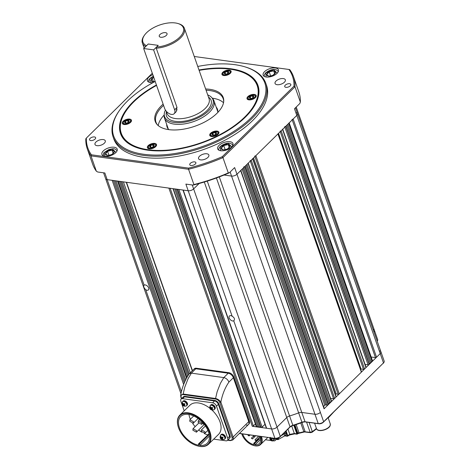 <?xml version="1.0" encoding="UTF-8"?>
<svg xmlns="http://www.w3.org/2000/svg" width="470" height="470" viewBox="0 0 470 470"><rect width="100%" height="100%" fill="white"/><g stroke="black" fill="none" stroke-linecap="round" stroke-linejoin="round"><path stroke-width="0.7" d="M154.166 81.639A4.624 2.268 160.7 0 1 151.123 80.811L154.319 81.621A4.624 2.268 160.7 0 0 155.153 81.469A4.624 2.268 160.7 0 0 155.188 81.463A80.106 39.327 -19.3 0 0 127.529 101.009A80.106 39.327 -19.3 0 0 119.456 110.432A80.106 39.327 -19.3 0 0 150.312 154.906A80.106 39.327 -19.3 0 0 250.951 117.935A80.106 39.327 -19.3 0 0 244.376 66.681A80.106 39.327 -19.3 0 0 197.753 66.464M244.376 66.681L245.164 66.916A80.916 39.721 160.7 0 1 265.838 83.39A80.916 39.721 160.7 0 1 251.803 118.681A80.916 39.721 160.7 0 1 171.585 155.112A80.916 39.721 160.7 0 1 113.106 136.882A80.916 39.721 160.7 0 1 118.986 111.102L119.456 110.432M195.314 164.036A3.237 1.586 -19.3 0 0 195.873 162.62A3.237 1.586 -19.3 0 0 193.534 161.892A3.237 1.586 -19.3 0 0 190.326 163.349A3.237 1.586 -19.3 0 0 189.763 164.758A3.237 1.586 -19.3 0 0 192.107 165.493A3.237 1.586 -19.3 0 0 195.314 164.036M95.063 139.091A3.237 1.586 -19.3 0 0 95.627 137.675A3.237 1.586 -19.3 0 0 93.289 136.946A3.237 1.586 -19.3 0 0 90.076 138.403A3.237 1.586 -19.3 0 0 89.517 139.819A3.237 1.586 -19.3 0 0 91.856 140.548A3.237 1.586 -19.3 0 0 95.063 139.091M290.266 85.857A3.237 1.586 -19.3 0 0 290.824 84.447A3.237 1.586 -19.3 0 0 288.486 83.719A3.237 1.586 -19.3 0 0 285.278 85.176A3.237 1.586 -19.3 0 0 284.714 86.586A3.237 1.586 -19.3 0 0 287.053 87.314A3.237 1.586 -19.3 0 0 290.266 85.857M277.024 73.361A8.09 3.971 -19.3 0 0 278.428 69.83A8.09 3.971 -19.3 0 0 272.582 68.003A8.09 3.971 -19.3 0 0 264.557 71.651A8.09 3.971 -19.3 0 0 263.153 75.177A8.09 3.971 -19.3 0 0 269.005 77.004A8.09 3.971 -19.3 0 0 277.024 73.361M152.803 74.648A8.09 3.971 -19.3 0 0 148.79 77.198A8.09 3.971 -19.3 0 0 147.386 80.723A8.09 3.971 -19.3 0 0 153.132 82.561M115.785 152.615A8.09 3.971 -19.3 0 0 117.189 149.084A8.09 3.971 -19.3 0 0 111.337 147.263A8.09 3.971 -19.3 0 0 103.318 150.905A8.09 3.971 -19.3 0 0 101.914 154.436A8.09 3.971 -19.3 0 0 107.759 156.257A8.09 3.971 -19.3 0 0 115.785 152.615M231.551 147.069A8.09 3.971 -19.3 0 0 232.956 143.538A8.09 3.971 -19.3 0 0 227.104 141.717A8.09 3.971 -19.3 0 0 219.085 145.359A8.09 3.971 -19.3 0 0 217.68 148.89A8.09 3.971 -19.3 0 0 223.526 150.711A8.09 3.971 -19.3 0 0 231.551 147.069M156.428 85A72.826 35.749 -19.3 0 0 133.139 101.779A72.826 35.749 -19.3 0 0 120.508 133.539A72.826 35.749 -19.3 0 0 173.142 149.948A72.826 35.749 -19.3 0 0 245.34 117.165A72.826 35.749 -19.3 0 0 257.971 85.399A72.826 35.749 -19.3 0 0 198.992 69.989M113.106 136.882L113.805 138.873A80.916 39.721 -19.3 0 0 172.284 157.109A80.916 39.721 -19.3 0 0 252.502 120.678A80.916 39.721 -19.3 0 0 266.537 85.387L265.838 83.39M104.34 143.203A5.464 2.679 -19.3 0 0 105.292 140.818A5.464 2.679 -19.3 0 0 101.344 139.59A5.464 2.679 -19.3 0 0 95.927 142.052A5.464 2.679 -19.3 0 0 94.981 144.431A5.464 2.679 -19.3 0 0 98.929 145.659A5.464 2.679 -19.3 0 0 104.34 143.203M207.922 157.409A5.464 2.679 -19.3 0 0 208.868 155.024A5.464 2.679 -19.3 0 0 204.92 153.796A5.464 2.679 -19.3 0 0 199.509 156.251A5.464 2.679 -19.3 0 0 198.557 158.637A5.464 2.679 -19.3 0 0 202.505 159.865A5.464 2.679 -19.3 0 0 207.922 157.409M284.415 82.215A5.464 2.679 -19.3 0 0 285.361 79.829A5.464 2.679 -19.3 0 0 281.413 78.602A5.464 2.679 -19.3 0 0 276.002 81.057A5.464 2.679 -19.3 0 0 275.05 83.443A5.464 2.679 -19.3 0 0 278.998 84.671A5.464 2.679 -19.3 0 0 284.415 82.215M152.309 73.238L86.351 138.086A108.429 53.227 -19.3 0 0 91.409 154.795L188.582 168.119A108.429 53.227 -19.3 0 0 222.234 156.716L293.991 86.18L294.995 86.785L300.353 102.09A109.234 53.627 -19.3 0 0 298.861 91.997L293.503 76.692A109.234 53.627 160.7 0 1 294.995 86.785L222.945 157.614L228.303 172.919L229.337 172.796A108.429 53.227 160.7 0 1 193.058 185.08L185.879 184.099L188.206 190.75A4.048 1.986 -19.3 0 0 193.622 188.917A4.048 1.986 160.7 0 1 188.206 190.75L232.133 316.187A3.237 1.95 -134.5 0 0 230.764 315.658A3.237 1.95 -134.5 0 0 229.425 316.016A3.237 1.95 -134.5 0 0 229.642 318.866A3.237 1.95 -134.5 0 0 232.626 320.981A3.237 1.95 -134.5 0 0 233.749 320.798L271.619 428.94A4.048 1.986 -19.3 0 0 277.036 427.101L286.771 417.536A4.048 1.986 160.7 0 1 289.526 415.991A86.985 42.7 -19.3 0 0 298.691 412.883A4.048 1.986 160.7 0 1 301.781 412.448L314.965 414.258L301.781 412.448A4.048 1.986 -19.3 0 0 298.691 412.883A86.985 42.7 160.7 0 1 289.526 415.991A4.048 1.986 -19.3 0 0 286.771 417.536L277.036 427.101A4.048 1.986 160.7 0 1 271.619 428.94L252.296 426.29A0.811 0.4 160.7 0 0 253.377 425.92L255.392 423.946M293.991 86.18A108.429 53.227 -19.3 0 0 288.933 69.472L289.826 69.713A109.234 53.627 160.7 0 1 293.503 76.692M222.234 156.716L222.945 157.614A109.234 53.627 160.7 0 1 188.552 169.265L90.986 155.881A109.234 53.627 160.7 0 1 87.308 148.902L92.666 164.2A109.234 53.627 -19.3 0 0 96.344 171.186L97.66 171.996L104.845 172.983L107.172 179.64L188.206 190.75L183.218 190.068L266.631 428.252L271.619 428.94L274.88 438.252A4.048 1.986 -19.3 0 0 280.296 436.419L290.031 426.848A4.048 1.986 160.7 0 1 292.787 425.303A86.985 42.7 -19.3 0 0 301.957 422.201A4.048 1.986 160.7 0 1 305.048 421.766L318.225 423.57A4.048 1.986 -19.3 0 0 323.648 421.737L383.491 362.911A4.048 1.986 -19.3 0 0 383.896 362.435A4.048 1.986 -19.3 0 0 384.19 361.148L380.929 351.83A4.048 1.986 160.7 0 1 380.224 353.599A4.048 1.986 -19.3 0 0 380.929 351.83A4.048 1.986 160.7 0 0 379.413 350.908M91.409 154.795L90.986 155.881L96.344 171.186M87.308 148.902A109.234 53.627 160.7 0 1 85.81 138.809L86.351 138.086M193.058 185.08L193.91 184.563A109.234 53.627 -19.3 0 0 228.303 172.919M188.582 168.119L188.552 169.265L193.91 184.563M103.588 172.813L105.656 178.712A4.048 1.986 160.7 0 0 107.172 179.64A4.048 1.986 160.7 0 1 105.656 178.712L180.962 393.76M295.466 107.789L297.516 113.64A4.048 1.986 160.7 0 1 296.811 115.409A4.048 1.986 -19.3 0 0 297.516 113.64A4.048 1.986 -19.3 0 0 296 112.718M229.337 172.796L234.642 167.579L236.968 174.235L296.811 115.409L380.224 353.599L324.065 408.8A0.811 0.4 -19.3 0 0 324.206 408.448L240.851 170.422M230.13 172.014L231.551 176.068A4.048 1.986 160.7 0 0 236.968 174.235A4.048 1.986 160.7 0 1 231.551 176.068L224.043 175.04L231.551 176.068L314.965 414.258A4.048 1.986 160.7 0 0 320.381 412.419A4.048 1.986 160.7 0 1 314.965 414.258L318.225 423.57L318.919 423.781L305.741 421.978A4.853 2.385 -19.3 0 0 302.028 422.501A86.175 42.306 160.7 0 1 292.951 425.573A4.853 2.385 -19.3 0 0 289.643 427.43L279.909 437A3.237 1.586 160.7 0 1 275.573 438.463L239.336 433.499M199.116 183.517L193.622 188.917L199.116 183.517M300.353 102.09L299.789 103.541L294.484 108.752L296.811 115.409L293.133 119.028A0.811 0.4 160.7 0 1 292.046 119.392M288.933 69.472L194.263 56.488M230.265 73.332A4.853 2.385 -19.3 0 0 231.105 71.211A4.853 2.385 -19.3 0 0 227.597 70.118A4.853 2.385 -19.3 0 0 222.786 72.304A4.853 2.385 -19.3 0 0 221.946 74.419A4.853 2.385 -19.3 0 0 225.453 75.517A4.853 2.385 -19.3 0 0 230.265 73.332M255.345 97.654A4.853 2.385 -19.3 0 0 256.191 95.533A4.853 2.385 -19.3 0 0 252.678 94.441A4.853 2.385 -19.3 0 0 247.866 96.626A4.853 2.385 -19.3 0 0 247.026 98.747A4.853 2.385 -19.3 0 0 250.534 99.84A4.853 2.385 -19.3 0 0 255.345 97.654M130.607 122.312A4.853 2.385 -19.3 0 0 131.453 120.197A4.853 2.385 -19.3 0 0 127.94 119.104A4.853 2.385 -19.3 0 0 123.128 121.289A4.853 2.385 -19.3 0 0 122.288 123.404A4.853 2.385 -19.3 0 0 125.796 124.497A4.853 2.385 -19.3 0 0 130.607 122.312M155.693 146.634A4.853 2.385 -19.3 0 0 156.534 144.519A4.853 2.385 -19.3 0 0 153.026 143.426A4.853 2.385 -19.3 0 0 148.215 145.612A4.853 2.385 -19.3 0 0 147.369 147.727A4.853 2.385 -19.3 0 0 150.882 148.82A4.853 2.385 -19.3 0 0 155.693 146.634M218.062 134.303A4.853 2.385 -19.3 0 0 218.903 132.188A4.853 2.385 -19.3 0 0 215.395 131.095A4.853 2.385 -19.3 0 0 210.584 133.28A4.853 2.385 -19.3 0 0 209.738 135.395A4.853 2.385 -19.3 0 0 213.251 136.494A4.853 2.385 -19.3 0 0 218.062 134.303M126.389 110.503A72.421 35.55 -19.3 0 0 126.266 110.673A72.421 35.55 -19.3 0 0 121.007 133.738A72.421 35.55 -19.3 0 0 139.314 148.426M156.569 85.393A72.016 35.35 -19.3 0 0 133.762 101.861A72.016 35.35 -19.3 0 0 126.506 110.333A72.016 35.35 -19.3 0 0 154.242 150.312A72.016 35.35 -19.3 0 0 244.717 117.077A72.016 35.35 -19.3 0 0 238.807 71.005A72.016 35.35 -19.3 0 0 199.127 70.383M163.125 104.129A36.043 17.696 -19.3 0 0 161.474 105.662A36.043 17.696 -19.3 0 0 157.145 124.556A36.043 17.696 -19.3 0 0 184.775 128.945A36.043 17.696 -19.3 0 0 217.005 113.276A36.043 17.696 -19.3 0 0 223.732 101.232A36.043 17.696 -19.3 0 0 205.637 88.977M223.685 101.79A35.602 17.478 -19.3 0 0 223.191 98.7A35.602 17.478 -19.3 0 0 206.077 90.234M163.572 105.392A35.602 17.478 -19.3 0 0 162.162 106.708A35.602 17.478 -19.3 0 0 155.987 122.235A35.602 17.478 -19.3 0 0 157.526 124.955M223.526 102.76A35.602 17.478 -19.3 0 0 212.293 98.177M217.775 112.5A26.702 13.107 -19.3 0 0 217.469 109.293A26.702 13.107 -19.3 0 0 216.188 107.107M217.786 110.673A26.702 13.107 -19.3 0 0 217.122 109.769M167.631 127.1A26.702 13.107 -19.3 0 0 167.678 128.222M166.703 124.438A26.702 13.107 -19.3 0 0 167.067 126.947A26.702 13.107 -19.3 0 0 168.824 129.638M164.177 115.027A35.602 17.478 -19.3 0 0 158.255 125.613M252.56 108.764A72.421 35.55 -19.3 0 0 257.707 85.869A72.421 35.55 -19.3 0 0 239.201 71.123A72.421 35.55 -19.3 0 0 239.001 71.064M183.653 384.478L112.16 180.321L107.172 179.64L144.114 285.114C143.221 286.218 143.761 287.752 145.724 289.726A3.237 1.95 -134.5 0 0 147.098 290.254A3.237 1.95 -134.5 0 0 148.432 289.902A3.237 1.95 -134.5 0 0 148.22 287.047A3.237 1.95 -134.5 0 0 145.23 284.932A3.237 1.95 -134.5 0 0 144.114 285.114L143.908 285.272M232.133 316.187C234.524 317.738 235.065 319.277 233.749 320.798L233.972 320.622M296.223 107.048L374.408 330.31A4.048 1.986 160.7 0 1 373.926 331.838A4.048 1.986 160.7 0 0 374.408 330.31A4.048 1.986 160.7 0 0 373.08 329.417M293.133 119.028L376.541 357.218L380.224 353.599L383.491 362.911L323.254 422.319A3.237 1.586 160.7 0 1 318.919 423.781M376.541 357.218A0.811 0.4 160.7 0 1 375.46 357.582L371.159 356.994M289.185 122.905L372.54 360.937A0.811 0.4 160.7 0 1 372.399 361.289L371.024 361.941L371.188 362.482L369.185 363.751L369.179 364.456A0.811 0.4 160.7 0 1 368.092 364.826L365.096 364.414M282.74 129.244L366.095 367.27A0.811 0.4 160.7 0 1 365.954 367.622L364.573 368.979A0.811 0.4 160.7 0 1 363.492 369.349L361.042 369.015A0.811 0.4 -19.3 0 0 360.537 369.062M278.134 133.768L361.495 371.794A0.811 0.4 160.7 0 1 361.354 372.146L339.258 393.872A0.811 0.4 -19.3 0 1 338.171 394.236L336.214 393.966A0.811 0.4 160.7 0 0 335.304 394.195M250.34 161.093L333.571 398.76A0.811 0.4 -19.3 0 0 334.652 398.396L336.032 397.038A0.811 0.4 -19.3 0 0 336.173 396.686L252.819 158.654M333.571 398.76L330.569 398.349M331.432 401.562L248.019 163.372L331.432 401.562A0.811 0.4 -19.3 0 0 331.573 401.21L248.213 163.178M243.713 166.909A0.811 0.4 -19.3 0 0 244.794 166.539L245.087 166.257L328.501 404.441L328.336 403.906L329.423 403.536L329.259 403.002L331.262 401.727M328.501 404.441L328.207 404.729A0.811 0.4 -19.3 0 1 327.126 405.099L325.88 404.923A0.811 0.4 -19.3 0 0 324.794 405.293L323.536 406.532M266.631 428.252A0.811 0.4 160.7 0 1 266.331 428.07L182.971 190.033M178.882 189.469L262.107 427.118L264.998 424.275M262.107 427.118A0.811 0.4 160.7 0 1 261.02 427.483L260.627 427.43L177.214 189.24L177.607 189.298L261.02 427.483M260.445 426.901L259.381 427.259L175.968 189.069M259.193 426.731L258.136 427.089L174.722 188.899M257.948 426.56L256.661 426.889A0.811 0.4 160.7 0 1 256.356 426.701L172.995 188.664M186.919 377.481L118.164 181.144L117.77 181.091L186.69 377.898M119.409 181.314L187.659 376.212M120.655 181.485L188.423 375.001M196.36 368.233L195.808 368.774A4.853 2.926 45.5 0 0 193.805 369.303A4.853 2.926 45.5 0 1 195.808 368.774L228.22 373.221A4.853 2.926 45.5 0 1 233.361 377.727L248.736 421.637A4.853 2.926 45.5 0 1 248.401 424.586L248.953 424.046A4.853 2.926 45.5 0 0 249.288 421.096L233.913 377.181A4.853 2.926 45.5 0 0 228.773 372.675L196.36 368.233A4.853 2.926 45.5 0 0 194.357 368.762L189.363 373.668L191.366 373.139L188.029 378.832L184.739 387.274L183.159 394.036L180.662 395.329C182.131 387.21 184.957 380.077 189.151 373.926L121.9 181.655L189.204 373.844M192.453 370.63L126.495 182.29L168.883 188.1L252.296 426.29M256.661 426.889L173.248 188.699L256.89 426.919M323.254 422.319L323.648 421.737L236.968 174.235L240.652 170.616A0.811 0.4 -19.3 0 0 240.793 170.258M245.105 166.239L328.336 403.906M246.01 165.352L329.423 403.536M246.027 165.334L329.259 403.002M246.926 164.447L330.339 402.631M246.95 164.424L330.181 402.097M248.019 163.372A0.811 0.4 -19.3 0 0 248.16 163.02M250.158 160.576A0.811 0.4 -19.3 0 0 251.238 160.205L252.625 158.848A0.811 0.4 -19.3 0 0 252.76 158.496M254.763 156.046A0.811 0.4 -19.3 0 0 255.845 155.682L277.94 133.962L361.354 372.146M278.081 133.609A0.811 0.4 160.7 0 1 277.94 133.962M282.682 129.08A0.811 0.4 160.7 0 1 282.541 129.438L281.16 130.795A0.811 0.4 160.7 0 1 280.079 131.159M369.349 364.291L285.766 126.266A0.811 0.4 160.7 0 1 284.685 126.636M285.954 126.083L369.185 363.751M286.859 125.196L370.266 363.386M286.876 125.179L370.107 362.846M371.024 361.941L287.793 124.274L371.188 362.482M289.126 122.746A0.811 0.4 160.7 0 1 288.985 123.099L288.697 123.387L372.111 361.577M124.697 122.594A2.315 1.134 160.7 0 1 124.756 121.983A2.315 1.134 160.7 0 1 125.349 121.325L125.402 121.289A2.315 1.134 160.7 0 1 127.511 120.496L127.576 120.49A2.315 1.134 160.7 0 1 129.027 120.972L129.044 121.002A2.315 1.134 160.7 0 1 128.386 122.276L128.339 122.312A2.315 1.134 160.7 0 1 127.711 122.682A2.315 1.134 160.7 0 1 126.759 123.017A2.315 1.134 160.7 0 1 126.23 123.105L126.166 123.105A2.315 1.134 160.7 0 1 124.709 122.629L125.349 121.325M127.705 122.682L126.965 122.964M126.23 123.105L126.806 123.005M127.681 122.694L128.339 122.312M124.709 122.629L126.166 123.105M125.995 123.105L125.367 121.301M128.216 122.388L127.552 120.485M127.511 120.496L125.402 121.289M129.027 120.972L127.576 120.49M128.386 122.276L129.044 121.002M149.777 146.916A2.315 1.134 160.7 0 1 149.842 146.305A2.315 1.134 160.7 0 1 150.435 145.647L150.482 145.612A2.315 1.134 160.7 0 1 152.591 144.819L152.656 144.813A2.315 1.134 160.7 0 1 154.113 145.295L154.125 145.324A2.315 1.134 160.7 0 1 153.473 146.599L153.42 146.634A2.315 1.134 160.7 0 1 152.797 147.004A2.315 1.134 160.7 0 1 151.845 147.339A2.315 1.134 160.7 0 1 151.311 147.427L151.246 147.433A2.315 1.134 160.7 0 1 149.795 146.951L150.435 145.647M152.785 147.004L152.045 147.286M151.311 147.427L151.892 147.327M152.768 147.016L153.42 146.634M149.795 146.951L151.246 147.433M151.076 147.427L150.447 145.624M153.302 146.716L152.633 144.807M152.591 144.819L150.482 145.612M154.113 145.295L152.656 144.813M153.473 146.599L154.125 145.324M212.146 134.59A2.315 1.134 160.7 0 1 212.211 133.979A2.315 1.134 160.7 0 1 212.804 133.321L212.851 133.28A2.315 1.134 160.7 0 1 214.96 132.493L215.025 132.487A2.315 1.134 160.7 0 1 216.482 132.963L216.494 132.998A2.315 1.134 160.7 0 1 215.842 134.267L215.789 134.303A2.315 1.134 160.7 0 1 215.166 134.673A2.315 1.134 160.7 0 1 214.214 135.008A2.315 1.134 160.7 0 1 213.68 135.096L213.615 135.102A2.315 1.134 160.7 0 1 212.164 134.62L212.804 133.321M215.789 134.303L214.414 134.955M213.68 135.096L214.255 134.996M212.164 134.62L213.615 135.102M213.445 135.096L212.816 133.298M215.671 134.385L215.001 132.475M214.96 132.493L212.851 133.28M216.482 132.963L215.025 132.487M215.842 134.267L216.494 132.998M250.087 96.667L249.435 97.936A2.315 1.134 160.7 0 1 249.494 97.325A2.315 1.134 160.7 0 1 250.087 96.667L250.14 96.626A2.315 1.134 160.7 0 1 252.249 95.839L252.314 95.833A2.315 1.134 160.7 0 1 253.765 96.309L253.782 96.344A2.315 1.134 160.7 0 1 253.124 97.613L253.077 97.648A2.315 1.134 160.7 0 1 252.449 98.019L251.703 98.3M252.449 98.019A2.315 1.134 160.7 0 1 251.497 98.353A2.315 1.134 160.7 0 1 250.968 98.442L250.904 98.447A2.315 1.134 160.7 0 1 249.447 97.966L249.435 97.936M250.968 98.442L251.544 98.342M252.419 98.036L253.077 97.648M249.447 97.966L250.904 98.447M250.733 98.447L250.105 96.644M252.954 97.731L252.29 95.821L253.765 96.309M252.249 95.839L250.14 96.626M253.124 97.613L253.782 96.344M225.007 72.345L224.355 73.614A2.315 1.134 160.7 0 1 224.413 73.003A2.315 1.134 160.7 0 1 225.007 72.345L225.059 72.304A2.315 1.134 160.7 0 1 227.169 71.516L227.233 71.511A2.315 1.134 160.7 0 1 228.684 71.986L228.696 72.022A2.315 1.134 160.7 0 1 228.044 73.291L227.991 73.326A2.315 1.134 160.7 0 1 227.368 73.696L226.616 73.978M227.368 73.696A2.315 1.134 160.7 0 1 226.417 74.031A2.315 1.134 160.7 0 1 225.882 74.119L225.817 74.125A2.315 1.134 160.7 0 1 224.366 73.643L224.355 73.614M225.882 74.119L226.464 74.019M227.339 73.714L227.991 73.326M224.366 73.643L225.817 74.125M225.653 74.125L225.018 72.321M227.874 73.408L227.204 71.499M227.169 71.516L225.059 72.304M228.684 71.986L227.233 71.511M228.044 73.291L228.696 72.022M239.442 433.393L275.573 438.463M377.187 341.155A4.048 1.986 -19.3 0 0 377.375 340.914A4.048 1.986 -19.3 0 0 377.669 339.628L374.408 330.31M383.896 362.435L383.426 363.11A3.237 1.586 160.7 0 1 383.097 363.492M154.319 81.621L154.941 81.516M151.123 80.811L151.082 80.734A4.624 2.268 160.7 0 1 152.174 78.231L152.286 78.143A4.624 2.268 160.7 0 1 153.725 77.274M153.408 81.627L152.198 78.179M152.174 78.231L151.082 80.734M153.901 77.785L152.286 78.143M266.731 74.413A4.624 2.268 160.7 0 1 267.489 73.109A4.624 2.268 160.7 0 1 269.157 71.898L269.298 71.822A4.624 2.268 160.7 0 1 273.575 70.894L273.71 70.905A4.624 2.268 160.7 0 1 275.561 72.498L275.549 72.586A4.624 2.268 160.7 0 1 273.129 75.106L272.982 75.182A4.624 2.268 160.7 0 1 272.823 75.259A4.624 2.268 160.7 0 1 270.92 75.923A4.624 2.268 160.7 0 1 268.705 76.111L268.576 76.093A4.624 2.268 160.7 0 1 266.719 74.507L269.157 71.898M272.43 75.435L270.432 76.011M268.705 76.111L270.749 75.958M266.719 74.507L268.576 76.093M270.608 75.835L269.21 71.84M274.703 73.825L273.669 70.87M273.575 70.894L269.298 71.822M275.561 72.498L273.71 70.905M273.129 75.106L275.549 72.586M221.258 148.126A4.624 2.268 160.7 0 1 222.01 146.816A4.624 2.268 160.7 0 1 223.679 145.606L223.826 145.53A4.624 2.268 160.7 0 1 228.103 144.601L228.232 144.619A4.624 2.268 160.7 0 1 230.089 146.205L230.077 146.299A4.624 2.268 160.7 0 1 227.65 148.814L227.509 148.89A4.624 2.268 160.7 0 1 227.351 148.966A4.624 2.268 160.7 0 1 225.447 149.636A4.624 2.268 160.7 0 1 223.232 149.818L223.097 149.807A4.624 2.268 160.7 0 1 221.247 148.215L223.679 145.606M226.951 149.149L224.96 149.724M223.232 149.818L225.277 149.666M221.247 148.215L223.097 149.807M225.13 149.542L223.732 145.553M229.225 147.533L228.191 144.584M228.103 144.601L223.826 145.53M230.089 146.205L228.232 144.619M227.65 148.814L230.077 146.299M105.468 153.913A4.624 2.268 160.7 0 1 106.008 152.627A4.624 2.268 160.7 0 1 107.524 151.369L107.659 151.293A4.624 2.268 160.7 0 1 111.948 150.124L112.089 150.13A4.624 2.268 160.7 0 1 114.322 151.51L114.328 151.599A4.624 2.268 160.7 0 1 112.277 154.142L112.136 154.225A4.624 2.268 160.7 0 1 111.584 154.513A4.624 2.268 160.7 0 1 109.68 155.182A4.624 2.268 160.7 0 1 107.853 155.388L107.712 155.382A4.624 2.268 160.7 0 1 105.474 154.001L107.524 151.369M111.102 154.724L109.005 155.294M107.853 155.388L109.51 155.212M111.555 154.53L112.136 154.225M105.474 154.001L107.712 155.382M108.964 155.3L107.565 151.317M113.188 153.385L112.036 150.1M111.948 150.124L107.659 151.293M114.322 151.51L112.089 150.13M112.277 154.142L114.328 151.599M325.305 420.303A7.285 3.578 -19.3 0 0 327.102 418.529A7.285 3.578 -19.3 0 1 325.305 420.303M296.165 424.551L299.055 432.882L303.837 431.713L300.771 422.959M285.425 431.572L286.001 433.211L285.913 435.737L284.638 435.919L278.034 439.615L276.284 439.438M277.382 438.986L278.434 439.133L278.61 437.876M294.949 433.792A0.811 0.511 -82.2 0 1 294.684 433.863L289.608 434.979A0.811 0.552 -122.8 0 0 289.79 434.386L294.338 433.516L296.823 433.857L293.832 425.303M278.434 439.133L277.488 439.462M284.103 435.696L284.926 435.596L284.526 432.459M309.107 422.436L312.339 431.666A0.811 0.535 53 0 1 312.197 432.224L310.488 432.659A0.811 0.511 -82.2 0 1 310.141 432.312L306.558 422.089M316.433 428.44A181.25 113.969 97.8 0 1 312.339 431.666L310.141 432.312L303.837 431.713A1.616 0.793 -19.3 0 1 305.089 431.531L305.118 431.625A1.616 0.852 -16.5 0 0 303.849 431.742M297.909 433.328A1.616 0.805 -8.9 0 1 299.055 432.882L297.909 433.328L294.966 424.939M310.77 432.576A0.811 0.511 -82.2 0 1 310.488 432.659L304.501 431.959L298.526 433.405L297.022 434.186L294.684 433.863A0.811 0.511 -82.2 0 1 294.338 433.516L291.717 426.049M294.379 425.127L297.351 433.616L297.128 434.092L296.823 433.857L297.128 434.092M286.101 430.914L287.763 435.666L287.528 436.166L285.648 431.354M287.528 436.166L287.24 435.913L287.787 435.808M298.99 432.635A1.616 0.793 -19.3 0 0 297.88 433.258A181.25 113.969 97.8 0 1 297.351 433.616L296.811 433.798M297.375 433.734L296.823 433.857M287.94 429.104L289.79 434.386A181.25 113.969 97.8 0 1 287.763 435.666L287.223 435.849M286.001 433.211A0.811 0.4 -19.3 0 0 284.92 433.575A178.418 112.189 97.8 0 1 281.277 435.649M287.24 435.913L285.913 435.737A0.811 0.64 33.5 0 0 284.926 435.596M276.354 439.374A3.643 2.197 -134.5 0 0 277.418 438.951A3.643 2.197 -134.5 0 0 277.817 438.199M277.418 438.951L277.882 438.498A3.643 2.197 -134.5 0 0 278.175 438.069M248.054 435.255L249.041 435.966L249.088 435.572L248.089 435.437L248.436 434.744M251.474 438.222L252.455 438.933L252.502 438.539L251.503 438.398L251.55 438.011L254.082 435.52L253.354 436.383L254.382 436.701L254.341 437.094L255.709 435.743M255.016 439.944L256.003 440.649L256.05 440.255L255.051 440.12L255.098 439.726L258.729 436.154M256.003 440.649L257.959 438.727L258.947 439.432L258.993 439.045L257.959 438.727L259.981 436.606M260.069 436.859L259.828 437.447M241.745 433.828A12.379 7.467 -134.5 0 0 241.897 434.286A12.379 7.467 -134.5 0 0 253.095 445.325A12.379 7.467 -134.5 0 0 260.973 436.9A12.379 7.467 -134.5 0 0 260.803 436.442M261.449 436.53A12.784 7.708 45.5 0 1 261.514 436.718A12.784 7.708 45.5 0 1 260.627 444.485A12.784 7.708 45.5 0 1 253.377 445.419A12.784 7.708 45.5 0 1 253.236 445.372M242.684 433.957A11.168 6.733 -134.5 0 0 242.831 434.409A11.168 6.733 -134.5 0 0 254.176 444.696L253.718 443.38L254.652 443.504L255.116 444.826L260.603 439.427M255.116 444.826A11.168 6.733 -134.5 0 0 259.264 443.557A11.168 6.733 -134.5 0 0 260.039 436.771A11.168 6.733 -134.5 0 0 259.869 436.313M272.947 440.784L273.71 440.889A3.643 2.197 -134.5 0 0 275.214 440.49A3.643 2.197 -134.5 0 0 275.526 438.457M265.438 439.755L270.996 440.519M275.214 440.49L277.059 438.68A3.643 2.197 -134.5 0 0 277.312 438.34M253.718 443.38L257.995 439.174M254.652 443.504L258.717 439.509M253.354 436.383L254.341 437.094M272.653 440.696L271.637 439.709L272.477 438.898L271.907 438.316L271.072 439.133L270.303 437.899L269.956 438.24L270.726 439.474L270.332 439.849L270.902 440.425L271.29 440.049L272.653 440.696M274.504 438.316A2.186 1.316 45.5 0 1 274.321 439.568L273.863 440.02A2.186 1.316 45.5 0 0 273.799 438.222A2.186 1.316 45.5 0 1 273.863 440.02L273.405 440.472A2.186 1.316 45.5 0 1 273.399 440.472L273.405 440.472C272.817 441.148 271.983 441.13 270.89 440.437M271.037 439.168L271.601 439.744L271.084 440.249A0.969 0.588 -134.5 0 0 271.625 440.39M270.391 439.133A0.969 0.588 -134.5 0 0 270.514 439.673L270.332 439.849M272.471 438.892L271.637 439.709M272.853 440.502L272.506 440.842M271.601 439.744L271.29 440.049M271.072 439.133L270.726 439.474M183.194 394.606A0.811 0.511 -82.2 0 1 183.159 394.036L215.571 398.484L217.152 391.721L220.442 383.273L223.785 377.586C226.135 378.133 227.85 379.637 228.919 382.087C225.03 387.756 222.345 394.436 220.865 402.126A0.811 0.4 160.7 0 1 219.784 402.49C218.856 400.569 217.463 399.424 215.613 399.048L183.194 394.606C181.426 394.483 180.738 395.346 181.132 397.191A0.811 0.4 160.7 0 1 180.833 397.009L180.662 395.329M228.773 372.675L228.22 373.221L195.808 368.774L191.366 373.139L223.785 377.586L228.22 373.221A4.853 2.926 45.5 0 1 233.361 377.727L248.736 421.637A4.853 2.926 45.5 0 1 248.401 424.586A4.853 2.926 45.5 0 1 246.398 425.115M215.613 399.048A0.811 0.511 -82.2 0 1 215.571 398.484C217.716 398.965 219.478 400.181 220.865 402.126L233.085 437.024L249.288 421.096M205.02 431.86L201.448 429.874L201.278 431.348L204.85 433.334L205.02 431.86M196.601 430.708L193.029 428.716L192.864 430.191L196.437 432.183L196.601 430.708M196.437 432.183L203.34 425.391A2.426 1.463 -134.5 0 0 203.51 423.916A2.426 1.463 -134.5 0 0 203.034 423.047M201.871 422.877L198.299 420.891L198.134 422.365L201.706 424.351L201.871 422.877M193.458 421.725L189.886 419.739L189.716 421.214L193.287 423.2L193.458 421.725M209.391 432.001A20.028 12.079 -134.5 0 0 188.588 413.477A20.028 12.079 -134.5 0 0 178.259 426.936A20.028 12.079 -134.5 0 0 178.535 427.771A20.028 12.079 -134.5 0 0 196.642 445.636A20.028 12.079 -134.5 0 0 209.391 432.001M178.218 426.789A20.433 12.32 45.5 0 1 178.171 426.648A20.433 12.32 45.5 0 1 179.869 415.086A20.433 12.32 45.5 0 1 195.808 415.509A20.433 12.32 45.5 0 1 209.931 431.818A20.433 12.32 45.5 0 1 208.516 444.226A20.433 12.32 45.5 0 1 196.93 445.724A20.433 12.32 45.5 0 1 196.783 445.678M199.844 445.407A18.812 11.345 -134.5 0 0 207.153 443.298A18.812 11.345 -134.5 0 0 208.457 431.871A18.812 11.345 -134.5 0 0 195.45 416.855A18.812 11.345 -134.5 0 0 180.774 416.467A18.812 11.345 -134.5 0 0 179.47 427.9A18.812 11.345 -134.5 0 0 198.91 445.284L198.446 443.956L199.38 444.085L199.844 445.407L209.385 436.031M188.952 414.475A18.812 11.345 -134.5 0 0 189.78 417.76A18.812 11.345 -134.5 0 0 190.368 419.264M208.516 444.226L218.597 434.321A20.433 12.32 -134.5 0 0 220.013 421.907A20.433 12.32 -134.5 0 0 212.029 410.104M209.873 408.26A20.433 12.32 -134.5 0 0 189.951 405.181L179.869 415.086M192.706 423.47A18.812 11.345 -134.5 0 0 195.167 426.619M198.681 429.98A18.812 11.345 -134.5 0 0 201.689 432.136M204.368 433.587A18.812 11.345 -134.5 0 0 207.74 434.821M198.446 443.956L209.033 433.863M213.691 439.139L225.941 440.819A3.643 2.197 -134.5 0 0 227.445 440.419A3.643 2.197 -134.5 0 0 227.697 438.21L216.476 406.174A3.643 2.197 -134.5 0 0 212.622 402.796L182.607 398.678A3.643 2.197 -134.5 0 0 181.103 399.077A3.643 2.197 -134.5 0 0 180.85 401.286L184.193 410.833M181.103 399.077L183.453 396.768A3.643 2.197 45.5 0 1 184.957 396.369L214.972 400.487A3.643 2.197 45.5 0 1 218.826 403.865L230.042 435.902A3.643 2.197 45.5 0 1 229.789 438.111L229.331 438.563A3.643 2.197 -134.5 0 0 229.583 436.354L218.362 404.318A3.643 2.197 -134.5 0 0 214.508 400.939L184.499 396.821A3.643 2.197 -134.5 0 0 182.995 397.221A3.643 2.197 45.5 0 1 184.499 396.821L214.508 400.939A3.643 2.197 45.5 0 1 218.362 404.318L229.583 436.354A3.643 2.197 45.5 0 1 229.331 438.563L227.445 440.419M199.38 444.085L209.162 434.468M212.716 409.899L211.77 408.653L212.746 407.989L212.229 407.373L211.253 408.036L210.354 406.668L209.937 406.932L210.836 408.301L210.131 408.694L210.648 409.311L211.353 408.918L212.716 409.899M210.39 405.428A2.832 1.71 45.5 0 1 210.513 405.281A2.832 1.71 45.5 0 1 210.689 405.14A2.832 1.71 45.5 0 1 213.844 406.239A2.832 1.71 45.5 0 1 214.484 409.317A2.832 1.71 45.5 0 1 214.332 409.44M212.599 407.837L211.77 408.653M212.839 409.705L212.522 410.016M211.054 408.083L211.435 408.542L212.34 408.095M212.27 408.013L211.353 408.918M211.435 408.542L210.648 409.311M211.183 407.954L210.836 408.301M214.484 409.317A2.832 1.71 45.5 0 0 213.844 406.239A2.832 1.71 45.5 0 0 210.689 405.14A2.832 1.71 45.5 0 0 210.513 405.281L210.971 404.829A2.832 1.71 45.5 0 1 211.148 404.688A2.832 1.71 45.5 0 1 214.302 405.786A2.832 1.71 45.5 0 1 214.943 408.865L214.208 409.593A2.832 1.71 45.5 0 1 214.032 409.728M223.086 439.503L222.14 438.257L223.115 437.599L222.598 436.983L221.623 437.64L220.724 436.278L220.307 436.536L221.2 437.905L220.501 438.298L221.018 438.915L221.717 438.522L223.086 439.503M220.753 435.038A2.832 1.71 45.5 0 1 220.882 434.885A2.832 1.71 45.5 0 1 221.059 434.75A2.832 1.71 45.5 0 1 224.214 435.843A2.832 1.71 45.5 0 1 224.854 438.927A2.832 1.71 45.5 0 1 224.701 439.051M222.968 437.447L222.14 438.257M223.209 439.309L222.892 439.62M221.423 437.693L221.799 438.146L222.709 437.699M222.639 437.617L221.717 438.522M221.799 438.146L221.018 438.915M221.552 437.564L221.2 437.905M224.854 438.927A2.832 1.71 45.5 0 0 224.214 435.843A2.832 1.71 45.5 0 0 221.059 434.75A2.832 1.71 45.5 0 0 220.882 434.885L221.341 434.433A2.832 1.71 45.5 0 1 221.517 434.298A2.832 1.71 45.5 0 1 224.672 435.39A2.832 1.71 45.5 0 1 225.312 438.475L224.578 439.197A2.832 1.71 45.5 0 1 224.401 439.338M184.98 406.092L184.029 404.846L185.004 404.188L184.487 403.571L183.512 404.229L182.618 402.866L182.196 403.125L183.094 404.494L182.395 404.887L182.912 405.504L183.611 405.111L184.98 406.092M182.648 401.627A2.832 1.71 45.5 0 1 182.777 401.474A2.832 1.71 45.5 0 1 182.947 401.339A2.832 1.71 45.5 0 1 186.102 402.432A2.832 1.71 45.5 0 1 186.743 405.516A2.832 1.71 45.5 0 1 186.596 405.639M184.857 404.036L184.029 404.846M185.098 405.898L184.78 406.209M183.312 404.282L183.694 404.735L184.598 404.288M184.534 404.206L183.611 405.111M183.694 404.735L182.912 405.504M183.447 404.153L183.094 404.494M186.743 405.516A2.832 1.71 45.5 0 0 186.102 402.432A2.832 1.71 45.5 0 0 182.947 401.339A2.832 1.71 45.5 0 0 182.777 401.474L183.235 401.022A2.832 1.71 45.5 0 1 183.412 400.887A2.832 1.71 45.5 0 1 186.567 401.979A2.832 1.71 45.5 0 1 187.207 405.064L186.467 405.786A2.832 1.71 45.5 0 1 186.29 405.927M171.474 114.41A6.474 3.901 -134.5 0 0 174.153 113.705A6.474 3.901 -134.5 0 0 174.599 109.769L153.631 49.891L158.231 45.367L148.262 43.998L143.656 48.522L164.623 108.406A6.474 3.901 -134.5 0 0 171.474 114.41M153.631 49.891L143.656 48.522M177.901 23.5A21.444 10.528 -19.3 0 0 146.622 32.689A21.444 10.528 -19.3 0 0 144.466 35.209A21.444 10.528 -19.3 0 0 146.528 45.702L148.262 43.998L158.231 45.367L156.498 47.071A21.444 10.528 -19.3 0 0 179.663 37.218A21.444 10.528 -19.3 0 0 177.901 23.5L178.694 23.735A22.255 10.922 160.7 0 1 184.375 28.265L209.062 98.753A22.255 10.922 160.7 0 1 209.003 102.818A22.255 10.922 160.7 0 1 205.202 108.458A22.255 10.922 160.7 0 1 169.641 116.601A22.255 10.922 160.7 0 1 167.062 113.464L166.268 111.208M166.321 35.391A4.124 2.027 -19.3 0 0 167.038 33.587A4.124 2.027 -19.3 0 0 164.054 32.659A4.124 2.027 -19.3 0 0 159.964 34.516A4.124 2.027 -19.3 0 0 159.248 36.319A4.124 2.027 -19.3 0 0 162.232 37.248A4.124 2.027 -19.3 0 0 166.321 35.391M165.446 110.08A25.627 12.578 -19.3 0 0 164.247 113.993A25.627 12.578 -19.3 0 0 180.674 122.629A25.627 12.578 -19.3 0 0 208.516 110.844A25.627 12.578 -19.3 0 0 211.594 97.413A25.627 12.578 -19.3 0 0 207.711 94.893M211.594 97.413L212.581 98.5A26.214 12.872 160.7 0 1 213.979 100.803A26.214 12.872 160.7 0 1 209.432 112.242A26.214 12.872 160.7 0 1 183.441 124.045A26.214 12.872 160.7 0 1 164.494 118.135A26.214 12.872 160.7 0 1 164.147 115.461L164.247 113.993M145.677 46.536A22.255 10.922 160.7 0 1 142.375 42.976A22.255 10.922 160.7 0 1 143.99 35.885L144.466 35.209M184.375 28.265A22.255 10.922 160.7 0 1 180.515 37.97A22.255 10.922 160.7 0 1 156.251 48.21L176.99 107.424L176.197 111.69L174.153 113.705M156.498 47.071L156.251 48.21M176.08 109.886A6.474 3.901 -134.5 0 0 177.172 109.898M192.242 184.969L280.296 436.419L279.909 437M145.724 289.726L181.426 391.68M113.435 180.498L184.299 382.862M114.733 180.674L184.986 381.288M116.008 180.85L185.685 379.819M123.404 181.861L190.268 372.781M170.158 188.276L253.377 425.92M204.297 182.025L290.031 426.848L289.643 427.43M207.27 181.109L292.951 425.573M216.429 177.983L302.028 422.501M219.296 176.914L305.048 421.766L305.741 421.978M240.652 170.616L324.065 408.8M242.109 169.182L324.794 405.293M243.013 168.295L325.88 404.923M243.895 167.426L327.126 405.099M244.794 166.539L328.207 404.729M251.238 160.205L334.652 398.396M252.625 158.848L336.032 397.038M253.553 157.932L336.214 393.966M254.94 156.569L338.171 394.236M255.845 155.682L339.258 393.872M278.528 133.386L361.042 369.015M280.261 131.676L363.492 369.349M281.16 130.795L364.573 368.979M282.541 129.438L365.954 367.622M284.861 127.153L368.092 364.826M285.766 126.266L369.179 364.456M288.985 123.099L372.399 361.289M292.228 119.915L375.46 357.582M123.422 122.1C123.504 119.68 132.846 118.863 130.313 121.501C129.432 122.799 127.916 123.61 125.772 123.927C123.763 123.974 122.981 123.363 123.422 122.1M129.597 119.827A4.048 1.986 160.7 0 1 130.766 120.684A4.048 1.986 160.7 0 1 130.637 121.701A4.048 1.986 160.7 0 1 126.677 124.162A4.048 1.986 160.7 0 1 123.128 123.357A4.048 1.986 160.7 0 1 123.258 122.347M148.508 146.423C148.585 144.002 157.926 143.186 155.4 145.823C154.518 147.122 153.003 147.933 150.852 148.25C148.843 148.297 148.062 147.686 148.508 146.423M154.677 144.149A4.048 1.986 160.7 0 1 155.846 145.007A4.048 1.986 160.7 0 1 155.723 146.023A4.048 1.986 160.7 0 1 151.763 148.485A4.048 1.986 160.7 0 1 148.209 147.68A4.048 1.986 160.7 0 1 148.338 146.669M210.877 134.091C210.954 131.676 220.295 130.86 217.769 133.492C216.882 134.796 215.372 135.601 213.221 135.918C211.212 135.965 210.431 135.36 210.877 134.091M217.046 131.817A4.048 1.986 160.7 0 1 218.215 132.675A4.048 1.986 160.7 0 1 218.092 133.692A4.048 1.986 160.7 0 1 214.132 136.153A4.048 1.986 160.7 0 1 210.578 135.354A4.048 1.986 160.7 0 1 210.707 134.338M248.16 97.443C248.242 95.022 257.584 94.206 255.051 96.838C254.17 98.142 252.654 98.953 250.51 99.27C248.501 99.311 247.719 98.706 248.16 97.443M254.335 95.163A4.048 1.986 160.7 0 1 255.504 96.027A4.048 1.986 160.7 0 1 255.375 97.037A4.048 1.986 160.7 0 1 251.415 99.499A4.048 1.986 160.7 0 1 247.866 98.7A4.048 1.986 160.7 0 1 247.996 97.684M223.08 73.12C223.162 70.7 232.497 69.883 229.971 72.515C229.09 73.819 227.574 74.63 225.424 74.947C223.42 74.989 222.639 74.383 223.08 73.12M229.248 70.841A4.048 1.986 160.7 0 1 230.423 71.699A4.048 1.986 160.7 0 1 230.294 72.715A4.048 1.986 160.7 0 1 226.334 75.177A4.048 1.986 160.7 0 1 222.786 74.377A4.048 1.986 160.7 0 1 222.909 73.361M150.371 82.567L149.483 79.083L153.367 76.252M266.137 77.021L265.767 72.921L273.558 69.642L277.247 73.132M264.516 76.557A7.285 3.578 160.7 0 1 264.41 76.31C263.946 75.723 264.328 74.612 265.562 72.985C268.681 70.224 275.508 67.439 278.152 71.493A7.285 3.578 160.7 0 1 278.222 71.757M220.659 150.729L220.295 146.628L228.079 143.35L231.775 146.84M219.043 150.265A7.285 3.578 160.7 0 1 218.932 150.018C218.468 149.431 218.856 148.326 220.083 146.693C223.203 143.938 230.036 141.153 232.679 145.201A7.285 3.578 160.7 0 1 232.75 145.465M104.892 156.275L104.181 152.568L112.213 148.902L116.008 152.386M103.277 155.811A7.285 3.578 160.7 0 1 103.165 155.564L103.946 152.662L108.834 149.531L112.53 148.808C114.228 148.438 115.685 149.084 116.913 150.747A7.285 3.578 160.7 0 1 116.983 151.011M330.21 425.262A7.285 3.578 -19.3 0 0 330.257 423.846L330.21 425.491C328.941 429.75 317.738 432.735 316.51 428.658A7.285 3.578 -19.3 0 0 323.254 430.015A7.285 3.578 -19.3 0 0 330.21 425.262M328.101 417.683A181.25 113.969 97.8 0 0 330.016 415.668M301.934 422.536L305.089 431.531M272.917 438.099A2.186 1.316 45.5 0 1 273.405 440.472M271.278 438.933A0.969 0.588 -134.5 0 0 270.738 438.792M271.971 440.049A0.969 0.588 -134.5 0 0 271.848 439.509M181.132 397.191L181.62 398.572M227.88 439.99L230.053 440.29A4.048 2.438 -134.5 0 0 232.004 437.388L219.784 402.49M233.913 377.181L228.919 382.087M232.004 437.388A0.811 0.4 160.7 0 0 233.085 437.024A4.853 2.926 45.5 0 1 232.75 439.973L248.401 424.586M227.609 440.255L230.4 440.637A0.811 0.511 -82.2 0 1 230.053 440.29M227.697 438.21L230.042 435.902M216.476 406.174L218.826 403.865M212.622 402.796L214.972 400.487M182.607 398.678L184.957 396.369M210.413 405.41A2.832 1.71 45.5 0 1 213.568 406.509A2.832 1.71 45.5 0 1 214.208 409.593L213.862 409.863C210.272 410.263 209.068 408.824 210.237 405.551A2.832 1.71 45.5 0 1 210.413 405.41M211.635 407.796A1.216 0.734 -134.5 0 0 210.777 407.472M212.24 409.217A1.216 0.734 -134.5 0 0 212.152 408.412M210.965 409.159A1.216 0.734 -134.5 0 0 211.823 409.482M210.36 407.737A1.216 0.734 -134.5 0 0 210.448 408.542M220.783 435.02A2.832 1.71 45.5 0 1 223.937 436.113A2.832 1.71 45.5 0 1 224.578 439.197L224.225 439.474C220.642 439.867 219.431 438.434 220.606 435.161A2.832 1.71 45.5 0 1 220.783 435.02M222.005 437.4A1.216 0.734 -134.5 0 0 221.147 437.077M222.61 438.821A1.216 0.734 -134.5 0 0 222.522 438.017M221.335 438.763A1.216 0.734 -134.5 0 0 222.192 439.086M220.73 437.341A1.216 0.734 -134.5 0 0 220.818 438.146M182.671 401.609A2.832 1.71 45.5 0 1 185.826 402.702A2.832 1.71 45.5 0 1 186.467 405.786L186.12 406.062C182.536 406.456 181.326 405.022 182.501 401.75A2.832 1.71 45.5 0 1 182.671 401.609M183.899 403.988A1.216 0.734 -134.5 0 0 183.042 403.665M184.504 405.41A1.216 0.734 -134.5 0 0 184.416 404.605M183.23 405.352A1.216 0.734 -134.5 0 0 184.087 405.675M182.624 403.93A1.216 0.734 -134.5 0 0 182.713 404.735M174.599 109.769L176.99 107.424M166.48 111.813A23.629 11.597 -19.3 0 0 179.869 121.571A23.629 11.597 -19.3 0 0 206.976 110.638A23.629 11.597 -19.3 0 0 208.486 97.102M122.135 136.958L121.007 133.738M126.506 110.333L126.266 110.673M238.807 71.005L239.201 71.123M258.829 89.088L257.707 85.869M117.518 181.056L186.543 378.162M126.248 182.254L192.277 370.806M297.516 113.64L380.929 351.83M131.124 121.707L130.319 120.085C127.987 119.116 125.631 119.821 123.263 122.2L123.487 124.38M156.204 146.029L155.4 144.407C153.067 143.438 150.717 144.143 148.344 146.523L148.567 148.702M218.574 133.697L217.769 132.076C215.436 131.107 213.086 131.812 210.713 134.191L210.936 136.371M255.862 97.043L255.057 95.422C252.725 94.452 250.369 95.157 248.001 97.537L248.225 99.722M230.782 72.721L229.971 71.099C227.639 70.13 225.289 70.835 222.915 73.214L223.144 75.4M153.625 76.075C149.548 78.279 147.886 80.206 148.638 81.856M316.51 428.658L314.6 423.194M330.257 423.846L328.066 417.589M333.553 412.19L328.213 418M316.563 428.787L312.197 432.224M289.608 434.979L287.429 436.242L284.82 435.884M260.627 444.485L267.829 437.406M260.562 438.052L259.793 437.27M258.947 439.432L260.362 438.04M252.455 438.933L254.293 437.129M249.041 435.966L250.058 434.967M270.321 439.861C269.651 438.763 269.657 437.928 270.338 437.353M230.4 440.637L232.75 439.973M181.438 398.748L180.833 397.009M201.448 429.874L205.402 425.985M193.029 428.716L198.61 423.241M198.299 420.891L199.556 419.657M189.886 419.739L193.711 415.974M193.287 423.2L198.058 418.512M201.706 424.351L203.069 423.012M204.85 433.334L207.863 430.373M164.494 118.135L168.348 129.133M142.375 42.976L144.149 48.04M213.979 100.803L217.833 111.801"/></g></svg>

